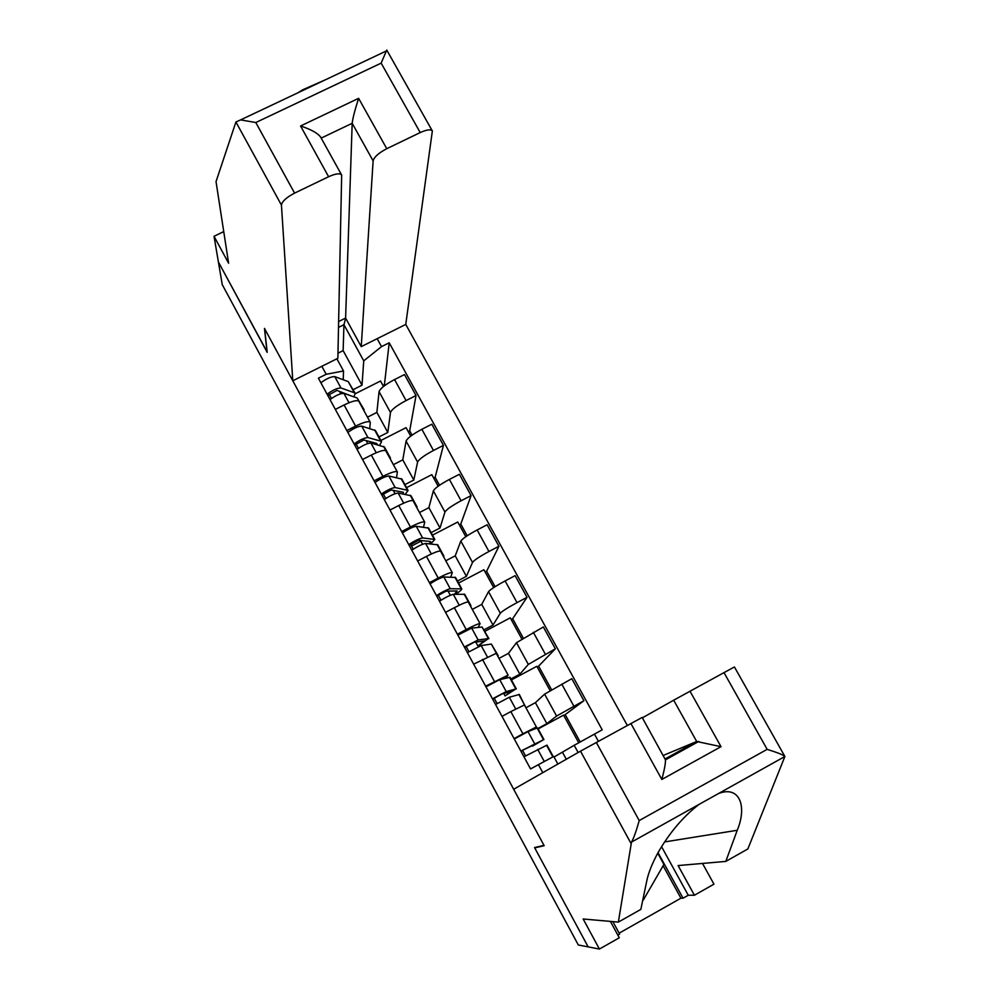 <?xml version="1.0" encoding="UTF-8"?>
<svg xmlns="http://www.w3.org/2000/svg" width="999" height="999" viewBox="0 0 999 999"><rect width="100%" height="100%" fill="white"/><g stroke="black" fill="none" stroke-linecap="round" stroke-linejoin="round"><path stroke-width="1.5" d="M627.335 725.486L405.756 324.425L432.355 130.969C430.781 129.083 426.735 129.62 420.217 132.567L386.763 148.689C378.696 152.934 374.15 156.993 373.127 160.876L352.185 123.289C352.709 118.419 354.857 110.102 358.616 98.339L386.763 148.689M223.739 231.606L214.036 236.288L222.24 284.603L578.321 944.979L588.161 946.877L534.727 847.889L535.889 847.252M267.158 352.01L218.406 262.013L267.195 352.372L264.635 328.708L543.993 845.354L534.54 847.564L588.161 946.877L599.412 949.05L619.293 937.786L610.401 921.403M537.912 728.508L546.865 723.638L556.593 716.046L583.916 700.711L571.803 678.696L544.605 694.143L535.402 702.659L525.924 707.779M536.363 726.935L524.4 704.969L510.839 711.6L522.914 733.803L536.376 726.947L533.191 729.545M522.914 733.803L514.073 738.598M578.721 742.781L563.573 715.134L538.136 728.945M563.836 715.621L583.916 700.711M510.839 711.6L502.01 716.37M510.889 678.958L519.842 674.163L528.334 664.41L555.357 648.801L543.344 626.96L516.458 642.694L508.466 653.334L499.001 658.391M485.614 686.188L508.116 675.124L505.619 678.234M550.149 690.634L536.813 666.296L511.426 679.932M537.412 667.369L555.357 648.801M508.104 675.087L496.241 653.321L473.651 664.148M484.09 629.795L493.019 625.062L500.312 613.211C502.185 611.176 507.754 607.642 517.032 602.622L527.035 597.315L515.122 575.661L505.119 580.931C495.854 585.938 490.322 589.522 488.523 591.67L481.743 604.395L472.29 609.39M457.405 634.215L466.208 629.545C474.55 625.212 479.183 623.264 480.094 623.713L478.071 627.447M521.803 638.898L510.264 617.832L484.902 631.306M511.176 619.492L512.649 618.718L527.035 597.315M480.069 623.663L468.306 602.097C467.332 601.535 462.687 603.408 454.345 607.717L445.529 612.362M457.492 581.031L466.408 576.336L472.515 562.425C474.225 560.114 479.707 556.468 488.948 551.485L498.938 546.253L487.125 524.775L477.147 529.97C467.907 534.952 462.475 538.648 460.826 541.058L455.219 555.844L445.779 560.776M429.42 582.667L438.211 578.059C446.553 573.801 451.248 572.027 452.297 572.739L450.686 577.097M493.693 587.587L483.916 569.742L458.591 583.041M485.152 571.99L486.613 571.216L498.938 546.253M452.26 572.664L440.609 551.286C439.498 550.474 434.777 552.185 426.436 556.406L417.644 560.988M431.106 532.629L440.01 527.996L444.955 512.037C446.503 509.478 451.885 505.719 461.101 500.761L471.078 495.604L459.365 474.3L449.388 479.433C440.184 484.378 434.84 488.186 433.354 490.846L428.896 507.667L419.48 512.537M401.66 531.543L410.439 526.997C418.781 522.814 423.551 521.203 424.725 522.165L423.501 527.16M465.809 536.688L457.767 522.015L432.48 535.164M420.916 541.171L411.563 546.028M459.315 524.837L460.776 524.075L471.078 495.604M424.687 522.077L413.136 500.899C411.888 499.825 407.105 501.373 398.763 505.519L389.985 510.039M404.92 484.602L413.811 480.032L417.594 462.075C419.006 459.253 424.288 455.382 433.479 450.462L443.444 445.367L431.818 424.225L421.865 429.295C412.687 434.203 407.43 438.124 406.094 441.046L402.784 459.852L393.381 464.66M374.126 480.844L382.904 476.348C391.233 472.252 396.066 470.804 397.377 472.003L396.541 477.634M438.149 486.213L431.83 474.662L406.568 487.637M395.017 493.581L393.793 494.205M387.425 497.49L385.689 498.376M433.678 478.034L435.139 477.285L443.444 445.367M397.327 471.903L385.876 450.911C384.503 449.6 379.657 450.974 371.316 455.044L362.55 459.515M378.933 436.95L387.812 432.442L390.472 412.5C391.72 409.428 396.928 405.444 406.081 400.562L416.034 395.529L404.495 374.563L394.555 379.57C385.414 384.44 380.244 388.474 379.058 391.645L376.873 412.412L367.482 417.17M346.815 430.544L355.582 426.111C363.911 422.09 368.806 420.804 370.254 422.252L369.78 428.496M410.726 436.138L406.081 427.659L380.856 440.484M408.229 431.593L409.69 430.844L416.034 395.529M370.192 422.127L358.841 401.323C357.342 399.762 352.422 400.986 344.093 404.982L335.339 409.39M387.812 432.442L376.873 412.412M413.811 480.032L402.784 459.852M440.01 527.996L428.896 507.667M466.408 576.336L455.219 555.844M493.019 625.062L481.743 604.395M519.842 674.163L508.466 653.334M546.865 723.638L535.402 702.659M578.121 752.509L574.175 745.304L554.033 757.03M566.308 759.252L562.549 752.372M542.782 772.664L538.436 764.66L553.733 756.468L557.867 764.06M336.875 358.791L343.519 370.966L326.173 374.288L318.394 378.184L530.556 768.955L538.436 764.66M326.173 374.288L321.828 366.296M377.16 338.686L381.518 346.628L363.736 360.851L343.943 324.7L338.536 327.372M574.175 745.304L602.21 729.832L389.21 342.782L381.518 346.628M594.417 734.078L598.401 741.32M353.147 389.66L362.013 385.202L343.132 350.624L343.943 324.7L345.679 318.219M343.132 350.624L337.974 353.196M362.013 385.202L363.736 360.851M343.519 370.966L343.231 379.745M382.967 385.489L384.428 384.752L389.21 342.782M384.428 384.752L384.815 385.477M409.69 430.844L412.05 435.164M435.139 477.285L439.51 485.264M460.776 524.075L467.182 535.764M486.613 571.216L495.092 586.688M512.649 618.718L523.226 638.024M538.873 666.583L551.598 689.785M565.309 714.822L580.194 741.97M383.504 386.476L380.519 381.019L355.294 393.706M531.967 745.279L532.442 746.166L539.398 741.995L520.904 751.173M532.442 746.166L543.518 739.722L520.841 751.073M543.943 739.572L537.549 727.859L528.021 731.605L514.273 738.973M525.549 755.893L522.502 750.299M532.292 768.006L540.796 763.386M553.284 756.705L546.965 745.129L523.951 756.792M546.903 760.127L530.531 768.918M503.771 693.468L505.082 695.891L511.75 691.246L502.047 693.943L492.619 699.1M505.082 695.891L515.846 688.96L506.243 691.595L492.482 698.825M516.321 688.91L510.002 677.322L499.737 679.645L485.964 686.825M497.127 703.571L494.23 698.239M525.249 706.543L519.33 694.442L509.315 697.252L495.554 704.495M475.799 642.07L477.947 646.003L484.328 640.908L473.976 642.32L464.585 647.452M477.947 646.003L488.386 638.598L478.134 639.959L464.348 647.002M488.923 638.661L482.08 627.035L471.678 628.096L457.892 635.114M468.943 651.685L466.183 646.59M498.201 655.694L491.371 644.068L481.181 645.566L467.395 652.634M661.538 846.64L688.261 895.254L694.43 895.229L678.109 865.559L725.798 861.413L747.851 848.95L784.889 756.493C783.441 754.969 777.534 752.584 767.157 749.35L724 672.627L734.427 666.957L784.889 756.493L698.938 804.457C683.041 816.72 669.293 832.979 657.704 853.233C651.897 864.085 648.239 873.413 646.715 881.205L640.846 909.39L618.356 922.102L583.166 918.993L599.412 949.05M725.798 861.413L737.237 830.281C747.327 806.218 739.56 785.289 718.518 793.531M694.43 895.229L713.96 884.165L702.509 863.436M534.727 847.889L544.18 845.703L513.673 789.26L580.494 751.161L642.145 717.432L665.471 759.839C665.584 763.436 664.372 769.979 661.825 779.457L630.918 723.538M619.143 933.166L680.918 898.188L683.041 898.201L658.016 852.659M612.874 921.615L619.642 934.09L617.844 935.114M688.261 895.254L683.041 898.201M596.328 742.457L639.223 820.554C636.176 831.38 633.591 838.561 631.48 842.107L618.356 922.102M690.009 691.208L721.016 746.678L696.69 741.495L673.676 700.199L724 672.627M673.676 700.199L642.369 717.844M665.122 758.915L696.69 741.495L663.211 755.469M680.918 898.188L663.124 865.771M235.914 121.978L240.622 119.892L255.806 122.527L294.58 193.119C286.426 197.402 282.043 201.411 281.443 205.107L235.914 121.978L216.034 181.606L228.609 263.224L214.036 236.288M298.127 92.695L302.572 89.86L325.224 79.87M405.756 324.425L361.238 346.628L373.127 160.876M267.033 352.073L264.46 328.384L292.794 380.781L337.862 358.304L341.67 175.075C340.01 173.002 335.652 173.551 328.609 176.723L294.58 193.119M292.794 380.781L281.443 205.107M338.661 321.516L345.604 318.082L361.238 346.628M345.604 318.082L352.185 123.289L321.191 138.099M328.609 176.723L300.562 125.986C311.001 129.408 317.694 133.104 320.629 137.088L341.596 174.937M420.217 132.567L381.156 63.124L386.75 50.05M657.729 853.171L663.91 864.41L643.306 900.049M454.395 594.28L457.117 590.958L446.116 591.121L436.775 596.216M450.337 595.267L448.064 591.083M455.656 594.255C459.852 591.445 461.888 589.647 461.775 588.886L450.249 588.736C447.028 589.547 442.42 591.833 436.438 595.616M461.738 588.811L455.544 577.447L443.856 576.985C440.596 577.734 435.989 580.019 430.032 583.816M440.996 600.212L438.361 595.379M470.954 605.706L464.735 594.305L453.284 594.305C450.062 595.129 445.454 597.427 439.473 601.198M470.691 606.455L470.204 605.581M429.233 543.781L430.681 541.708L430.119 541.421L418.494 540.334L409.19 545.404M422.602 544.28L420.554 540.521M430.756 543.906L434.827 539.448L422.602 537.937C419.268 538.536 414.66 540.771 408.766 544.642M434.765 539.36L428.633 528.096L416.246 526.273C412.899 526.823 408.291 529.045 402.41 532.942M413.261 549.163L410.776 544.58M443.906 556.118L437.749 544.817L425.599 543.456C422.29 544.08 417.682 546.316 411.775 550.174M443.731 557.005L443.106 555.869M403.446 494.006L403.346 492.27L391.096 489.96L381.818 495.017M395.08 493.706L393.269 490.372M405.282 494.343L408.079 490.409L395.167 487.549C391.745 487.949 387.137 490.122 381.318 494.08M408.017 490.297L401.935 479.145L388.873 475.986C385.427 476.336 380.806 478.496 375.012 482.48M385.764 498.538L383.416 494.193M417.082 506.918L410.989 495.729L398.151 493.019C394.742 493.444 390.122 495.616 384.303 499.575M416.983 507.954L416.208 506.543M377.397 444.755L376.773 443.494L363.923 439.985L354.682 445.017M367.794 443.531L366.196 440.609M379.595 445.342L381.543 441.745L380.731 441.133L367.969 437.574C364.448 437.762 359.827 439.885 354.096 443.931M381.468 441.608L375.449 430.569L361.713 426.098C358.179 426.248 353.559 428.346 347.839 432.417M358.491 448.314L356.268 444.218M390.472 458.104L384.428 447.028L370.916 442.994C367.407 443.219 362.787 445.342 357.043 449.375M390.434 459.278L389.535 457.617M351.186 395.904L336.963 390.422L327.759 395.429M340.721 393.781L339.535 391.321M353.871 396.84L355.219 393.469L354.333 392.744L340.971 387.987C337.362 387.987 332.742 390.06 327.085 394.193M355.144 393.319L348.276 381.63L334.777 376.611C331.156 376.561 326.511 378.609 320.879 382.767M331.443 398.501L329.345 394.642M364.061 409.677L357.205 398.002L343.906 393.381C340.309 393.394 335.676 395.467 330.02 399.588M364.111 410.976L363.074 409.066M379.058 391.645L390.472 412.5M406.094 441.046L417.594 462.075M433.354 490.846L444.955 512.037M460.826 541.058L472.515 562.425M488.523 591.67L500.312 613.211M516.458 642.694L528.334 664.41M544.605 694.143L556.593 716.046M371.316 455.044L382.904 476.348M398.763 505.519L410.439 526.997M426.436 556.406L438.211 578.059M454.345 607.717L466.208 629.545M482.467 659.44L494.443 681.455M344.093 404.982L355.582 426.111M421.865 429.295L433.479 450.462M449.388 479.433L461.101 500.761M477.147 529.97L488.948 551.485M505.119 580.931L517.032 602.622M533.329 632.305L545.342 654.17M561.775 684.115L573.876 706.156M394.555 379.57L406.081 400.562M543.518 739.722L537.112 727.971M534.577 743.668L528.021 731.605M552.897 756.917L546.553 745.279M544.268 761.45L537.687 749.362M515.846 688.96L509.49 677.297M506.243 691.595L499.737 679.645M525.224 706.156L518.843 694.467M515.721 709.015L509.315 697.252M488.386 638.598L482.08 627.035M478.134 639.959L471.678 628.096M497.689 655.669L491.371 644.068M487.362 656.917L481.181 645.566M698.938 804.457L631.48 842.107M639.223 820.554L767.157 749.35M721.016 746.678L661.825 779.457M630.931 843.268L580.494 751.161M664.535 841.945L737.237 830.281M381.156 63.124L255.806 122.527M300.562 125.986L358.616 98.339M461.151 588.648L454.895 577.172M450.249 588.736L443.856 576.985M470.379 605.569L464.11 594.068M459.24 605.244L453.284 594.305M434.128 539.085L427.922 527.709M422.602 537.937L416.246 526.273M443.281 555.881L437.062 544.467M431.343 553.995L425.599 543.456M407.317 489.922L401.161 478.621M395.167 487.549L388.873 475.986M416.408 506.58L410.227 495.254M403.671 503.159L398.151 493.019M380.731 441.133L374.613 429.932M367.969 437.574L361.713 426.098M389.735 457.667L383.616 446.441M376.223 452.747L370.916 442.994M354.333 392.744L348.276 381.63M340.971 387.987L334.777 376.611M363.274 409.14L357.205 398.002M349.001 402.747L343.906 393.381M698.813 741.42L665.471 759.839M386.75 50.037L432.355 130.969M385.639 51.299L240.622 119.892"/></g></svg>
